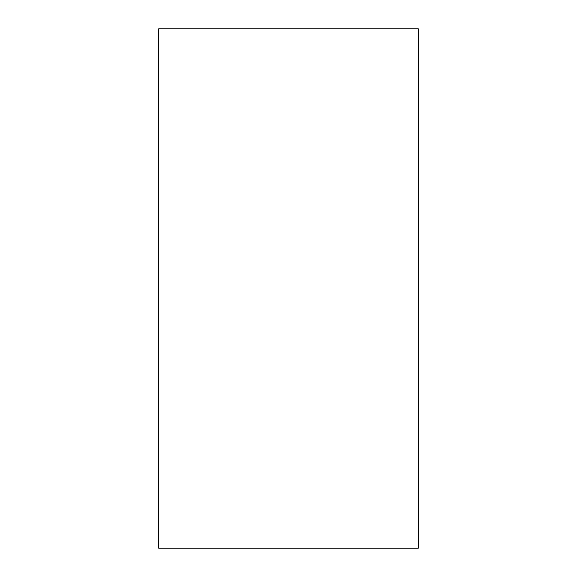 <?xml version="1.0" encoding="UTF-8"?>
<svg xmlns="http://www.w3.org/2000/svg" width="577" height="577" viewBox="0 0 577 577"><rect width="100%" height="100%" fill="white"/><g stroke="black" fill="none" stroke-linecap="round" stroke-linejoin="round"><path stroke-width="0.87" d="M158.675 548.15L418.325 548.15L418.325 28.85L158.675 28.85L158.675 548.15"/></g></svg>

